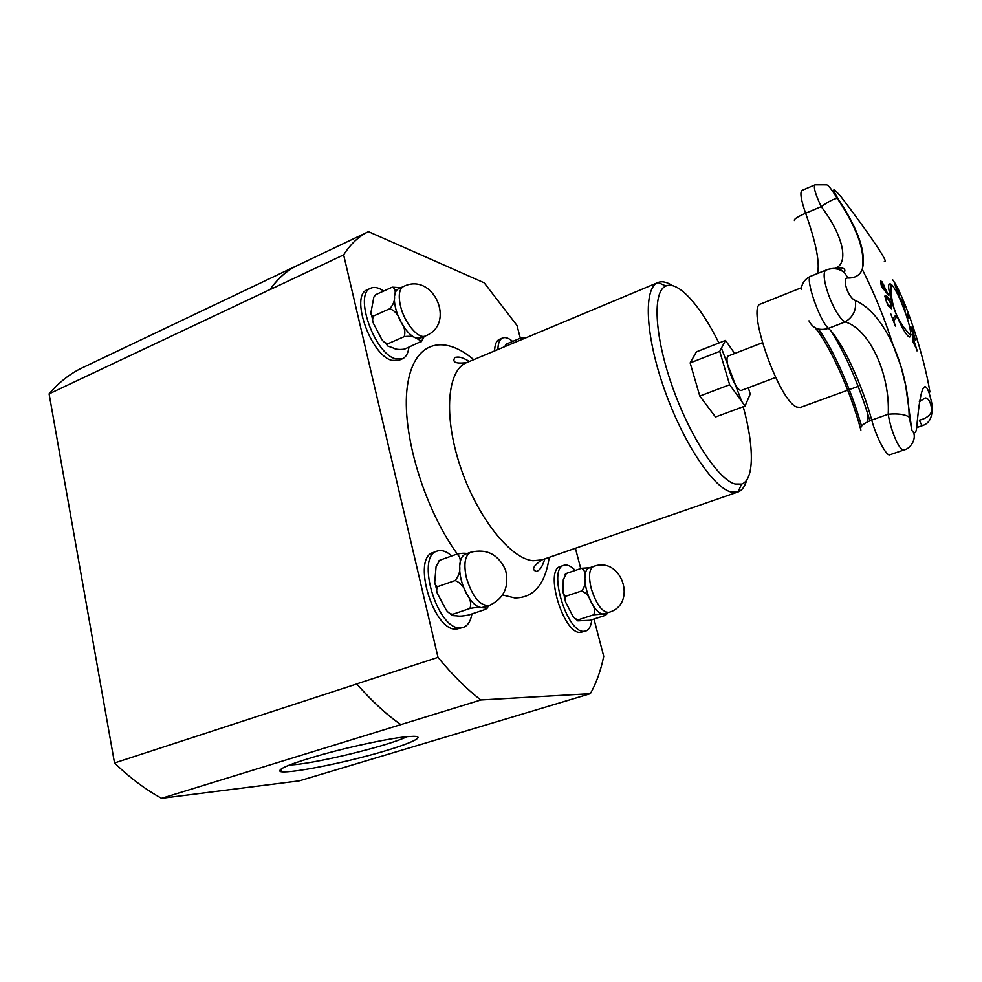 <?xml version="1.0" encoding="UTF-8"?>
<svg xmlns="http://www.w3.org/2000/svg" width="982" height="982" viewBox="0 0 982 982"><rect width="100%" height="100%" fill="white"/><g stroke="black" fill="none" stroke-linecap="round" stroke-linejoin="round"><path stroke-width="1.47" d="M858.145 386.368L800.33 407.456L796.856 407.064C778.873 401.319 745.682 305.954 760.792 303.954L801.41 287.726M775.633 377.481L741.717 390.247C736.169 393.377 722.359 357.227 728.583 355.865L762.376 342.767M748.333 387.755L750.223 394.064L745.043 406.02L729.638 384.735L719.732 351.372L725.477 340.423L734.696 353.495M745.043 406.02L715.497 416.994L699.773 396.053L690.137 362.923L696.422 351.838L725.477 340.423M690.137 362.923L719.732 351.372M699.773 396.053L729.638 384.735M388.099 343.675L404.203 336.654C409.555 335.942 413.434 336.384 415.852 337.992L421.609 341.22L404.559 349.126C399.355 349.85 395.5 349.432 393.009 347.898L388.823 346.413C386.822 345.848 386.577 344.94 388.099 343.675C384.735 343.172 382.268 341.036 380.685 337.292L374.559 325.496C372.313 321.924 372.031 318.733 373.725 315.909C371.417 315.836 370.558 314.412 371.122 311.638L373.86 297.03L375.738 294.76M373.725 315.909L389.829 308.716C394.911 310.742 398.471 314.903 400.496 321.188C404.474 326.613 405.713 331.769 404.203 336.654M376.339 294.391L392.248 287.174C395.206 288.34 395.942 291.396 394.482 296.331C394.96 300.394 393.414 304.53 389.829 308.716M403.467 286.523L398.618 288.708C396.347 289.8 394.96 292.329 394.482 296.331C393.905 303.622 395.918 311.908 400.496 321.188C405.333 330.234 410.451 335.832 415.852 337.992L420.603 338.041L425.464 335.93C456.544 324.011 433.393 271.572 403.467 286.523C399.208 288.99 398.189 295.422 400.447 305.819C404.24 322.747 418.541 339.735 425.464 335.93M421.339 341.699L424.028 336.556M400.84 287.714L392.248 287.174M408.88 347.26C408.181 353.287 406.032 357.129 402.473 358.774L395.636 358.835C374.486 353.999 353.373 293.618 370.852 288.168C374.449 286.634 378.721 287.603 383.667 291.077M402.473 358.774L398.839 360.333L391.978 360.406C370.779 355.619 349.702 295.3 367.243 289.813L370.852 288.168M452.677 614.315L469.924 608.472C475.448 607.392 479.326 607.109 481.585 607.637L486.814 608.202L485.734 609.282L468.721 615.014C463.344 616.082 459.478 616.377 457.146 615.898L452.567 615.604C451.02 615.53 451.057 615.1 452.677 614.315C449.29 613.738 446.822 611.7 445.251 608.226L438.561 595.706C436.29 592.171 436.082 589.126 437.935 586.549C435.382 585.996 434.363 583.995 434.891 580.558L436.082 566.491L439.776 560.243L438.549 561.078M437.935 586.549L455.169 580.522C460.533 582.78 464.228 587.027 466.266 593.251C470.403 598.75 471.618 603.832 469.924 608.472M439.776 560.243L456.79 554.155C460.067 556.143 461.024 560.071 459.662 565.939C460.386 571.107 458.889 575.955 455.169 580.522M470.771 552.228L465.591 554.069C462.129 555.456 460.153 559.409 459.662 565.939C459.355 574.789 461.565 583.897 466.266 593.251C471.225 602.236 476.331 607.023 481.585 607.637L489.11 605.575C503.987 598.627 509.474 586.757 505.546 569.977C498.291 554.364 486.691 548.447 470.771 552.228C464.965 555.296 463.479 563.742 466.327 577.576C472.256 596.663 479.854 605.992 489.11 605.575M487.035 608.386L488.582 605.759M466.929 553.59C464.867 553.001 461.491 553.185 456.79 554.155M471.937 613.922C470.648 621.262 467.763 625.755 463.258 627.424L460.018 627.891C437.137 629.487 415.509 556.131 437.137 551.098C441.556 549.662 446.442 551.27 451.794 555.947M463.258 627.424L456.114 629.192C433.16 630.825 411.581 557.555 433.295 552.485L437.137 551.098M518.214 715.289L590.354 693.673L480.824 699.97L400.865 724.606C386.159 714.282 371.454 700.706 356.748 683.865L437.997 657.351L343.639 254.878L270.062 289.616C277.869 278.458 286.928 270.443 297.251 265.57L368.483 231.666L484.212 282.841L516.974 325.447L520.325 338.213M593.963 619.041L603.734 656.307C600.763 670.669 596.307 683.128 590.354 693.673M480.824 699.97C466.671 689.082 452.395 674.88 437.997 657.351M343.639 254.878C350.648 243.917 358.921 236.183 368.483 231.666M743.214 406.708C754.25 446.454 754.348 480.063 741.619 484.077L735.101 484.016C718.149 479.707 689.339 435.787 671.86 385.214C654.233 334.629 652.49 291.065 665.943 286.007C678.157 280.484 700.608 305.807 718.922 343M721.426 348.156L741.717 401.429M746.688 480.026C744.957 486.471 742.073 490.448 738.01 491.957L731.074 492.007C713.03 487.723 682.318 441.335 663.783 387.657C645.088 333.966 643.505 287.824 657.965 282.546L658.001 282.534C662.04 280.95 666.839 281.981 672.424 285.639M270.062 289.616L270.038 289.543C277.832 278.422 286.879 270.418 297.178 265.545L297.251 265.57M575.403 548.275L580.73 568.566M406.904 736.709C388.737 745.939 310.558 764.818 289.58 764.941M407.444 736.647C390.713 738.169 354.146 745.743 323.79 754.115C291.494 763.296 276.985 769.115 280.263 771.545C286.719 773.755 329.265 765.985 366.691 756.066C404.339 746.173 428.594 736.279 413.483 736.316L407.444 736.647M400.865 724.606L400.791 724.618C386.11 714.307 371.442 700.743 356.773 683.951L356.748 683.865M518.201 715.301L299.301 780.874L161.588 798.317L400.791 724.618M161.588 798.317C145.569 789.589 129.882 777.818 114.526 762.989L49.1 393.868C58.994 382.317 70.103 373.614 82.402 367.771L297.178 265.545M114.526 762.989L356.773 683.951M49.1 393.868L270.038 289.543M591.802 619.74C591.115 626.074 589.09 629.855 585.726 631.07L580.288 632.445C563.238 633.869 544.126 569.756 560.452 566.491L563.877 565.313C567.203 564.306 570.984 566.013 575.219 570.432M585.726 631.07L583.774 631.34C566.786 632.727 547.612 568.566 563.877 565.313M593.521 566.467L588.918 568.026C586.254 569.081 584.904 572.555 584.867 578.459C585.076 586.07 587.126 593.852 591.004 601.831C595.031 609.478 598.971 613.541 602.825 614.045L608.852 612.375C637.932 604.2 621.581 555.652 593.521 566.467C589.175 568.897 588.402 576.225 591.213 588.451C596.295 604.396 602.175 612.363 608.852 612.375M578.41 619.765C575.292 619.163 573.083 617.273 571.794 614.081L566.798 604.335C564.76 601.156 564.601 598.406 566.332 596.062C563.877 595.473 562.821 593.607 563.152 590.428L563.275 579.822L566.381 573.439L581.528 568.296C584.646 570.026 585.751 573.414 584.867 578.459C585.837 582.903 584.769 587.064 581.663 590.968C586.291 592.907 589.409 596.528 591.004 601.831C594.454 606.508 595.362 610.841 593.729 614.793L602.825 614.045L606.422 614.401L605.293 615.395L590.157 620.268L577.907 620.857C576.655 620.82 576.827 620.452 578.41 619.765L593.729 614.793M589.728 567.756L581.528 568.296M566.381 573.439L565.129 574.335M606.557 614.487L607.527 612.793M566.332 596.062L581.663 590.968M494.633 350.918C494.768 344.596 496.352 340.742 499.384 339.355L502.624 337.98C505.399 336.912 508.737 338.066 512.641 341.429M497.911 349.543C498.034 343.221 499.605 339.367 502.624 337.98M504.392 346.83L506.798 343.872L521.086 337.894L523.381 338.876M526.315 337.648L521.086 337.894M506.798 343.872L505.84 344.522M837.364 267.251L837.437 269.142M912.303 329.216L915.31 339.981L910.314 326.687L912.143 327.73L915.114 339.441M910.363 326.822L912.02 327.779L912.524 329.351M911.284 328.614L913.444 334.31M891.128 303.499L891.509 308.729L887.924 305.684L884.794 296.134L886.267 295.484L888.857 298.356L891.128 303.499L891.447 308.753M886.046 297.362L886.145 300.885L887.777 304.469L890.674 306.679M886.967 297.509L885.752 297.853L886.267 300.836L887.912 304.42L890.735 306.654L890.539 303.143L886.967 297.509M885.224 295.312L888.722 298.405L890.993 303.548M894.418 283.062L897.843 290.12L899.5 296.699M895.326 286.155L897.806 291.249L897.425 289.26L894.234 282.386L897.965 290.071L899.745 297.227L895.989 289.494L898.776 294.723L895.179 285.553L897.929 291.2M895.915 289.174L898.776 294.723M892.884 318.622L895.449 315.578L896.259 317.542L893.694 320.611L895.326 326.061L890.711 313.749M895.351 315.701L896.124 317.591L893.571 320.66L895.302 325.987M900.42 298.638L903.44 303.119L904.864 309.588M903.096 302.382L900.298 298.356L902.74 301.044L905.122 310.226L903.096 302.382M888.096 293.557L888.464 295.189L881.615 286.781L880.915 283.712L880.609 281.048L881.922 281.613L888.268 294.931M881.566 282.804L881.934 286.167L884.831 289.469L882.364 283.332L881.517 282.926L881.934 286.167M880.731 280.827L883.591 284.596L885.482 290.476L887.961 293.606M882.069 286.118L884.831 289.469M908.559 316.842L909.05 318.278M906.828 315.173L908.583 316.83L907.466 313.675L909.283 318.561L907.27 316.45L906.742 314.94L908.583 316.83M917.09 350.157L912.438 340.68L916.341 348.45L912.118 334.543L917.004 350.869M912.155 335.083L916.955 350.206M912.413 339.968L916.341 348.45M919.324 401.748L925.253 397.906C928.604 398.115 930.85 402.448 931.979 410.893C931.709 418.639 928.616 423.524 922.675 425.537C922.037 425.672 920.932 423.88 919.361 420.173C925.731 418.749 929.942 415.656 931.979 410.893L932.47 406.474C925.977 374.535 920.735 381.384 916.758 426.998C916.096 433.258 914.512 434.461 912.02 430.607L909.209 417.129L908.951 410.783C907.478 387.657 902.188 365.758 893.08 345.087L892.994 344.891C882.278 321.814 869.721 306.998 855.322 300.443C848.006 298 841.292 277.059 848.067 278.016C855.212 278.115 859.95 275.23 862.27 269.375L862.27 269.375C866.468 252.89 858.317 229.223 837.818 198.364L837.253 198.315C833.755 198.818 828.403 201.605 821.21 206.662C842.36 234.035 849.798 262.881 835.265 268.405C838.775 266.76 847.368 267.804 844.201 272.333L844.201 272.333C840.555 269.043 836.369 267.816 831.644 268.651M892.798 279.956C904.103 295.116 923.78 353.999 929.917 391.953M840.653 196.253L841.009 196.707C870.825 235.754 890.195 265.03 884.34 261.421M892.675 304.494C887.851 288.88 887.335 282.141 891.104 284.289C897.462 288.978 912.18 327.497 910.559 335.23C910.044 342.963 899.058 324.281 892.675 304.494M860.527 242.763L859.373 241.044M817.49 273.536C820.007 262.82 816.042 242.714 805.608 213.229C801.054 200.033 799.814 192.447 801.913 190.447L815.048 184.825C813.256 186.838 815.318 194.117 821.21 206.662L805.608 213.229C797.445 216.801 793.714 219.219 794.426 220.484M848.067 278.016L844.213 272.333C838.726 268.491 832.896 267.656 826.734 269.817C817.92 271.204 833.608 315.713 845.146 321.936C869.451 328.945 890.269 374.375 888.219 414.22C890.821 431.344 899.991 452.113 904.14 449.879C911.529 448.467 917.826 436.217 912.02 430.607M909.209 417.129C905.048 414.33 898.051 413.361 888.219 414.22L871.721 420.063C861.987 383.913 841.648 340.398 828.477 328.356C819.369 320.746 804.528 276.949 810.751 276.237C805.105 278.802 801.926 283.135 801.238 289.236M889.741 294.219L891.104 292.476M855.322 300.443C856.66 309.76 853.272 316.928 845.146 321.936L828.477 328.356C819.356 331.044 812.851 328.54 808.984 320.856M834.651 198.953L837.216 197.468M737.973 491.97L541.954 559.875L533.005 560.747C510.21 558.709 476.908 516.802 460.202 466.205C443.299 415.644 447.289 370.03 466.597 362.64C455.66 363.978 451.794 362.223 454.997 357.387C458.778 356.908 460.435 356.306 469.457 361.45M549.233 557.346C545.182 584.425 533.705 597.964 514.777 597.94L502.661 594.994M457.281 553.995C423.561 507.498 401.208 431.712 407.272 386.847C413.066 341.601 442.956 333.389 473.705 359.67M869.868 420.762C859.275 385.705 846.447 355.914 831.373 331.413M818.497 329.093C833.608 349.838 851.554 390.517 861.558 426.139M860.478 428.496C850.314 391.204 830.882 347.628 815.293 327.89M867.757 421.708L867.523 413.054M860.907 430.055C859.545 426.765 863.153 423.438 871.721 420.063C876.214 437.002 886.55 456.704 889.827 454.776L904.091 449.903M837.818 198.364C831.521 187.611 832.589 187.059 841.009 196.707M386.994 344.829L385.067 342.878M372.509 319.248L371.638 315.345M421.609 341.22L423.708 337.698M451.56 614.855L450.529 614.02M436.585 589.642L435.591 585.395M486.814 608.202L488.066 605.931M665.943 286.007L658.001 282.534M741.619 484.077L738.01 491.957M657.965 282.546L466.597 362.64M544.863 558.856C541.61 568.652 539.94 569.376 536.81 571.536C531.225 570.002 532.944 566.123 541.954 559.875M282.411 768.145L280.263 771.545M606.41 614.401L607.109 612.928M565.104 599.462L563.852 594.527M577.22 620.317L575.968 619.188M839.119 269.191L840.187 267.705M815.6 328.049C831.14 348.119 850.351 391.241 860.49 428.324M809.389 279.858L809.524 282.411M911.91 430.386L905.6 385.054L900.924 366.274L893.08 345.087M892.994 344.891C884.782 318.892 874.545 293.716 862.27 269.375C865.94 248.691 854.119 223.663 837.253 198.315C835.559 195.921 828.759 184.162 826.181 184.837L815.048 184.825M891.104 284.289C890.269 304.064 896.762 321.04 910.559 335.23M826.734 269.817L810.751 276.237M922.638 425.55L917.004 427.501"/></g></svg>
